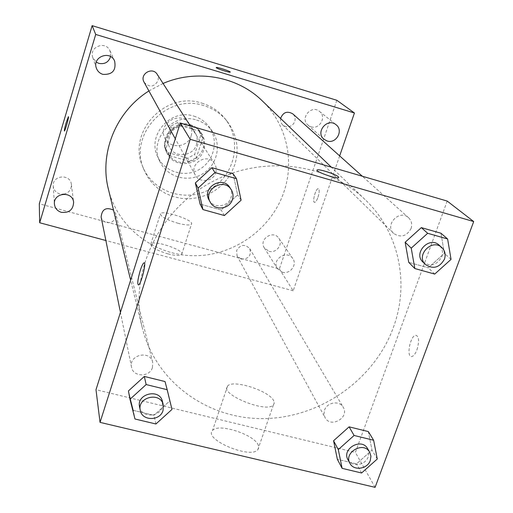 <?xml version="1.0" encoding="UTF-8"?>
<svg xmlns="http://www.w3.org/2000/svg" width="513" height="513" viewBox="0 0 513 513"><rect width="100%" height="100%" fill="white"/><g stroke="black" fill="none" stroke-linecap="round" stroke-linejoin="round"><path stroke-width="0.38" stroke-dasharray="2.56 1.92" d="M191.189 135.817C192.407 131.694 191.907 127.814 189.682 124.184C181.095 109.468 156.612 123.575 165.045 138.382C170.034 149.321 188.04 147.526 191.189 135.817M196.543 144.461C197.813 140.203 197.293 136.195 194.998 132.45C186.142 117.265 160.832 131.854 169.527 147.135C174.676 158.421 193.279 156.542 196.543 144.461M187.63 158.203L168.091 152.605L165.596 148.834L164.416 145.788L170.553 126.269L177.588 122.498L197.197 128.237L198.448 129.904L200.807 135.086L194.607 154.471L187.63 158.203L189.393 161.371L169.636 155.715L168.091 152.605M177.588 122.498L179.255 125.281L199.076 131.072L197.197 128.237M200.807 135.086L202.731 137.991L196.447 157.587L194.607 154.471M202.731 137.991L200.339 132.752L199.076 131.072M179.255 125.281L172.137 129.09L170.553 126.269M169.636 155.715L167.11 151.906L165.923 148.821L172.137 129.09M189.393 161.371L196.447 157.587M190.304 124.659C194.748 126.012 198.262 128.583 200.846 132.367C206.406 143.364 204.11 152.605 193.952 160.075C182.397 165.115 173.253 162.474 166.526 152.149C158.652 137.92 174.696 119.305 190.304 124.659M190.907 125.595C175.241 120.222 159.139 138.914 167.033 153.188C173.811 168.7 199.268 166.315 203.738 149.841C205.489 143.961 204.738 138.459 201.487 133.329C198.897 129.532 195.37 126.955 190.907 125.595M165.923 148.821L164.416 145.788M193.914 116.143C200.256 118.086 205.354 121.69 209.208 126.968C219.038 140.459 214.152 161.114 199.358 169.45C184.725 178.069 164.404 171.945 157.658 156.677C146.712 135.272 170.803 108.185 193.914 116.143M196.588 120.055C203.033 122.023 208.214 125.691 212.126 131.046C222.11 144.743 217.127 165.718 202.09 174.196C187.219 182.955 166.571 176.748 159.723 161.242C148.61 139.51 173.105 111.981 196.588 120.055M201.962 103.177C211.196 106.011 218.82 111.097 224.835 118.439C242.578 140.03 235.185 175.023 210.542 188.861C186.213 203.244 152.226 192.093 142.441 165.923C127.339 131.623 165.872 90.679 201.962 103.177M203.808 105.607C167.334 92.988 128.372 134.374 143.627 169.014L147.34 176.543L152.348 183.256L158.485 188.957L165.564 193.472L173.356 196.665L181.608 198.441L190.079 198.755L198.505 197.608L206.63 195.023L214.203 191.099L220.994 185.943L226.804 179.71L231.44 172.599L234.768 164.814C239.526 148.834 236.91 134.239 226.919 121.017C220.84 113.597 213.139 108.461 203.808 105.607M63.875 194.145C69.024 192.792 71.519 189.541 71.365 184.398C70.454 173.471 52.05 175.157 53.23 186.084C53.718 190.041 55.904 192.664 59.803 193.946L62.464 194.28M268.959 251.28C276.218 253.653 283.407 244.252 278.867 238.301C273.352 229.51 258.411 239.34 264.304 247.869L268.959 251.28M311.045 126.769C319.657 129.821 326.877 116.772 319.509 111.411C311.436 104.344 299.637 118.285 307.941 125.044L311.045 126.769M110.584 56.59L109.981 50.8C105.768 40.315 88.685 46.914 92.757 57.469L96.277 62.131M336.842 100.285L279.361 268.947L39.302 203.783M282.285 272.211C289.941 274.686 297.546 264.779 292.776 258.526C286.991 249.292 271.191 259.674 277.392 268.632L282.285 272.211M339.657 155.901L293.199 290.756L279.361 268.947M293.199 290.756L105.87 240.514M167.956 253.884C175.613 255.801 180.191 255.974 181.692 254.416C185.039 250.126 152.65 239.34 150.784 244.117C150.905 247.151 156.632 250.402 167.956 253.884M177.799 223.219C185.475 225.201 190.041 225.502 191.484 224.123C194.69 220.314 162.127 209.496 160.409 213.793C160.627 216.557 166.424 219.699 177.799 223.219M216.204 67.556L216.281 67.71C217.089 68.806 229.933 72.878 230.228 72.134L230.247 72.096M317.989 197.249C319.458 192.356 319.567 189.496 318.323 188.669C315.822 188.059 311.885 202.423 314.572 202.372C315.649 202.244 316.79 200.532 317.989 197.249C319.452 192.349 319.561 189.489 318.316 188.669C315.816 188.059 311.885 202.423 314.565 202.366C315.642 202.244 316.784 200.532 317.983 197.242M68.428 116.701C69.229 116.489 65.132 131.123 64.42 131.014L64.388 131.014M101.119 217.031C101.798 219.801 103.536 221.622 106.338 222.495C110.814 223.258 113.918 221.597 115.656 217.506L115.771 213.741L113.514 210.106M280.585 118.458L280.573 120.953L281.387 123.274L282.58 124.832L285.459 126.519C289.807 127.346 292.904 125.685 294.751 121.543C295.616 118.554 294.969 115.996 292.82 113.88M144.095 82.215C149.373 87.729 154.035 87.223 158.087 80.701L158.363 77.444L157.234 74.379M241.213 259.097C248.664 259.091 251.511 255.609 249.754 248.651C244.842 243.835 240.456 244.451 236.608 250.485L237.051 255.846L241.213 259.097M108.397 189.175C117.83 227.785 154.445 255.532 193.965 255.724C233.511 256.058 271.345 229.305 283.92 191.945C294.808 160.498 286.395 123.723 262.028 100.644M163.07 83.465L148.911 90.942M393.317 327.602C409.765 283.503 399.21 231.914 365.019 199.512C326.101 161.755 259.091 154.458 207.829 184.148C156.439 213.613 129.154 275.257 142.306 327.858C155.593 382.031 207.733 419.461 263.894 418.602C320.093 417.909 374.233 379.986 393.317 327.602M324.543 410.156C326.993 402.179 339.548 400.243 343.21 407.251C349.879 417.62 330.487 428.611 325.024 417.556L323.992 413.972L324.543 410.156M215.678 172.746C216.653 169.534 216.274 166.513 214.549 163.692C207.778 152.066 188.348 163.647 195.344 175.138C199.41 183.378 213.203 181.737 215.678 172.746M411.08 228.535C412.414 224.296 411.58 220.699 408.592 217.743C399.544 208.9 384.205 224.983 393.618 233.409C400.743 238.006 406.565 236.384 411.08 228.535M152.47 367.468L152.669 362.197C150.155 349.77 128.481 354.861 131.533 367.186C133.04 377.222 149.783 377.421 152.47 367.468M447.189 201.064L355.387 452.415L95.995 389.707M133.335 410.374L128.423 390.938L133.335 410.374L153.958 415.318L133.335 410.374L134.97 418.999M165.026 381.544L169.752 400.98L153.958 415.318L169.752 400.98L165.026 381.544M440.975 233.248L444.38 253.339L428.317 267.818L408.733 262.348L428.317 267.818L444.38 253.339L440.975 233.248M233.101 173.747L237.66 194.908L221.218 210.003L200.108 204.11L221.218 210.003L237.66 194.908L233.101 173.747M368.353 431.587L371.976 450.1L356.529 463.874L337.349 459.282L356.529 463.874L371.976 450.1L368.353 431.587M375.093 487.35L355.387 452.415M258.385 445.431C254.987 434.62 217.736 422.616 212.472 430.638C203.398 439.378 250.575 459.359 257.821 449.709L258.744 447.778L258.385 445.431M416.96 349.815C419.435 341.286 419.07 336.425 415.851 335.245C410.291 335.239 405.943 357.632 411.74 356.541C413.619 356.15 415.357 353.906 416.96 349.815M416.954 349.815C419.435 341.28 419.063 336.425 415.844 335.245C410.285 335.239 405.937 357.632 411.734 356.541C413.613 356.144 415.35 353.899 416.954 349.815M144.179 262.848C146.519 262.778 141.075 284.215 138.542 284.984L138.536 284.984M273.814 401.044C270.088 391.034 232.562 378.921 227.554 386.116C218.769 393.856 266.471 413.581 273.397 404.949L274.256 403.205L273.814 401.044M338.727 177.504L338.509 177.703C336.233 179.184 313.943 171.066 317.194 169.95M347.961 459.725C351.687 467.458 365.448 465.458 368.193 456.814L368.809 452.562L367.577 448.599M377.279 459.013L371.976 450.1M361.588 472.992L356.529 463.874M139.568 406.867C141.184 417.627 159.267 417.742 162.185 407.065L162.416 401.41M171.97 409.425L169.752 400.98M155.92 423.995L153.958 415.318M422.924 262.06C430.567 266.978 436.845 265.208 441.764 256.763C443.232 252.204 442.36 248.337 439.16 245.169M451.049 259.379L444.38 253.339M434.716 274.083L428.317 267.818M209.067 200.012C213.44 208.894 228.375 207.072 231.087 197.37C232.145 193.895 231.748 190.644 229.895 187.604M241.104 200.192L237.66 194.908M224.386 215.543L221.218 210.003M165.045 138.382L169.527 147.135M189.682 124.184L194.998 132.45M201.487 133.329L200.846 132.367M167.033 153.188L166.526 152.149M167.11 151.906L165.596 148.834M200.339 132.752L198.448 129.904M212.126 131.046L209.208 126.968M159.723 161.242L157.658 156.677M226.919 121.017L224.835 118.439M143.627 169.014L142.441 165.923M53.23 186.084L54.423 204.059M71.365 184.398L73.615 202.244M264.304 247.869L277.392 268.632M278.867 238.301L292.776 258.526M307.941 125.044L323.831 139.164M319.509 111.411L336.092 124.762M92.757 57.469L96.354 68.107M109.981 50.8L114.617 61.034M181.692 254.416L191.484 224.123M150.784 244.117L160.409 213.793M365.019 199.512L331.334 167.174M142.306 327.858L130.629 280.117M237.051 255.846L325.024 417.556M249.754 248.651L343.21 407.251M214.549 163.692L190.31 125.916M195.344 175.138L175.299 138.786M408.592 217.743L362.325 176.235M393.618 233.409L282.58 124.832M152.669 362.197L115.771 213.741M131.533 367.186L120.433 312.391M227.554 386.116L212.472 430.638M273.397 404.949L257.821 449.709"/><path stroke-width="0.77" d="M62.464 194.28L63.875 194.145M96.277 62.131L98.906 63.394C104.767 64.458 108.66 62.188 110.584 56.59M105.87 240.514L39.674 222.757L39.302 203.783L92.128 25.65L336.842 100.285L354.438 112.995L339.657 155.901M61.374 212.337C69.127 213.1 73.212 209.734 73.615 202.244C72.666 190.714 53.172 192.535 54.423 204.059C54.936 208.233 57.251 210.99 61.374 212.337M327.102 140.979C336.182 144.179 343.851 130.405 336.092 124.762C327.595 117.317 315.091 132.046 323.831 139.164L327.102 140.979M102.869 74.366C112.418 74.827 116.329 70.384 114.617 61.034C110.154 49.941 92.045 56.949 96.354 68.107C97.515 71.243 99.682 73.327 102.869 74.366M39.674 222.757L95.713 34.435L92.128 25.65M95.713 34.435L354.438 112.995M216.281 67.703C217.095 68.806 229.933 72.878 230.228 72.128C231.305 71.538 216.64 66.703 216.223 67.517L216.281 67.703M230.247 72.096C230.824 71.365 216.601 66.728 216.223 67.524L216.204 67.556M64.388 131.014C64.196 130.244 64.805 127.404 66.215 122.479L68.396 116.701C69.326 116.105 65.145 131.11 64.414 131.007C64.151 130.443 64.747 127.596 66.209 122.479L68.428 116.701M113.514 210.106C106.101 206.854 101.972 209.163 101.119 217.031L120.433 312.391M362.325 176.235L292.82 113.88C287.165 110.699 283.086 112.225 280.585 118.458M190.31 125.916L157.234 74.379C152.476 66.235 139.203 74.154 144.095 82.215L175.299 138.786M331.334 167.174L262.028 100.644C237.198 76.29 196.498 68.915 163.07 83.465M148.911 90.942C115.925 111.597 99.118 153.259 108.397 189.175L130.629 280.117M180.294 122.985L447.189 201.064L473.698 221.558L375.093 487.35L100.041 422.379L190.214 139.305L180.294 122.985L95.995 389.707L100.041 422.379M190.214 139.305L473.698 221.558M317.201 169.944L317.194 169.95C318.842 168.694 336.137 174.343 338.4 176.87L338.516 177.697C336.239 179.178 313.95 171.06 317.201 169.944C318.849 168.687 336.137 174.337 338.4 176.863L338.727 177.504M128.423 390.938L144.32 376.446L165.026 381.544L144.32 376.446L128.423 390.938L129.988 399.287L146.147 384.564L167.18 389.713L171.97 409.425L155.92 423.995L134.97 418.999L129.988 399.287M414.837 268.549L408.733 262.348L405.148 242.251L421.327 227.625L440.975 233.248L421.327 227.625L405.148 242.251L411.227 248.151L427.669 233.293L447.618 238.987L451.049 259.379L434.716 274.083L414.837 268.549L411.227 248.151M202.93 209.567L200.108 204.11L195.35 182.942L211.901 167.68L233.101 173.747L211.901 167.68L195.35 182.942L198.101 188.072L214.941 172.554L236.487 178.704L241.104 200.192L224.386 215.543L202.93 209.567L198.101 188.072M342.126 468.356L337.349 459.282L333.559 440.77L349.109 426.848L368.353 431.587L349.109 426.848L333.559 440.77L338.298 449.593L354.098 435.466L373.624 440.25L377.279 459.013L361.588 472.992L342.126 468.356L338.298 449.593M138.542 284.984C137.131 284.292 137.702 279.463 140.254 270.498C141.684 266.087 142.903 263.547 143.897 262.887C146.859 260.97 141.267 284.074 138.536 284.984C137.125 284.285 137.696 279.457 140.248 270.498C141.691 266.087 142.909 263.554 143.903 262.887L144.179 262.848M369.693 452.19L367.577 448.599C361.607 437.352 341.382 448.824 347.961 459.725L349.956 463.386C353.694 471.158 367.545 469.145 370.309 460.45L370.931 456.179L369.693 452.19C363.691 440.885 343.338 452.428 349.956 463.386M354.098 435.466L349.109 426.848M373.624 440.25L368.353 431.587M337.349 459.282L333.559 440.77M163.269 404.828L162.416 401.41C159.735 388.097 136.298 393.663 139.568 406.867L140.273 410.323C141.889 421.141 160.094 421.256 163.031 410.509L163.269 404.828C160.569 391.432 136.977 397.043 140.273 410.323M146.147 384.564L144.32 376.446M167.18 389.713L165.026 381.544M441.828 247.561L439.16 245.169C429.477 235.698 412.837 253.044 422.924 262.06L425.476 264.554C433.158 269.498 439.481 267.722 444.438 259.219C445.912 254.628 445.04 250.742 441.828 247.561C432.087 238.032 415.331 255.487 425.476 264.554M427.669 233.293L421.327 227.625M447.618 238.987L440.975 233.248M408.733 262.348L405.148 242.251M231.235 189.695L229.895 187.604C222.597 175.08 201.526 187.636 209.067 200.012L210.266 202.186C214.665 211.119 229.696 209.285 232.427 199.519C233.498 196.024 233.101 192.747 231.235 189.695C223.892 177.088 202.673 189.733 210.266 202.186M214.941 172.554L211.901 167.68M236.487 178.704L233.101 173.747M200.108 204.11L195.35 182.942"/></g></svg>
